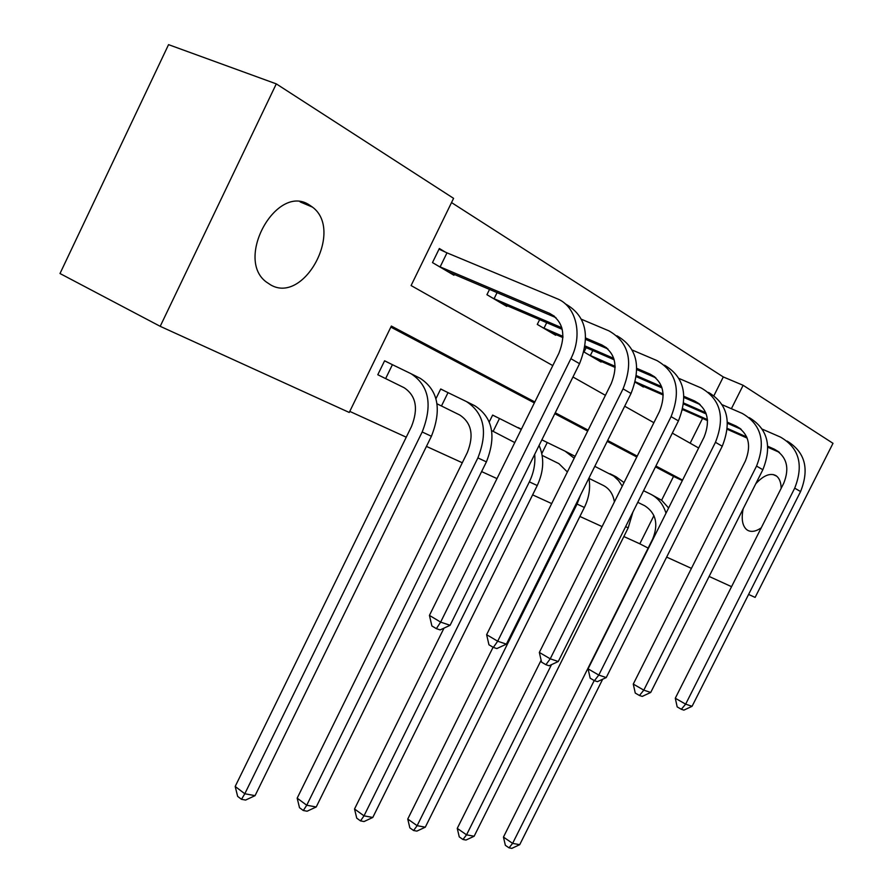 <?xml version="1.0" encoding="UTF-8"?>
<svg xmlns="http://www.w3.org/2000/svg" width="893" height="893" viewBox="0 0 893 893"><rect width="100%" height="100%" fill="white"/><g stroke="black" fill="none" stroke-linecap="round" stroke-linejoin="round"><path stroke-width="1.34" d="M761.238 527.841C756.125 531.368 751.705 532.25 747.988 530.487L746.604 529.582C742.34 525.731 741.19 518.8 743.166 508.798M755.802 483.716C763.426 475.511 770.056 472.765 775.693 475.489L776.676 476.159C779.578 478.581 781.062 482.666 781.141 488.393M270.758 284.956L266.36 282.043C234.446 258.836 276.73 182.998 309.335 204.944L312.472 207.12C343.961 230.271 304.2 304.401 270.758 284.956M534.84 401.962L391.357 326.057L349.252 412.466L160.204 326.325L59.998 273.526L168.554 44.65L276.294 83.875L453.588 198.346L411.093 285.548L552.8 365.605M713.965 395.61L723.297 376.946L451.523 202.577M723.297 376.946L743.132 385.296L833.002 443.319L755.121 597.406L748.591 594.437M690.155 443.196L702.568 418.382M445.194 252.027L439.345 248.5L432.48 262.587L453.934 275.245L454.347 274.397M489.543 289.377L486.931 294.701L506.755 306.399L507.124 305.64M539.651 319.627L537.285 324.416L555.669 335.266L556.004 334.574M586.165 347.645L584.011 351.987L601.101 362.067L601.402 361.442M635.224 382.204L643.406 387.026L643.686 386.457M682.464 410.066L683.156 409.798M349.777 411.394L406.259 437.19M426.441 446.4L462.295 462.764M481.606 471.582L496.988 478.603M532.608 494.867L551.695 503.585M579.903 516.455L602.083 526.591M623.861 536.537L639.812 543.815L653.933 515.596M661.613 500.236L673.534 476.416L655.473 466.872M636.776 457.004L607.207 441.388M587.683 431.073L554.799 413.705M534.371 402.922L390.844 327.117M384.57 360.839L392.418 364.679L385.631 378.599L377.795 374.736L383.856 377.728M377.784 374.747L384.604 360.783L390.643 363.819M440.684 389.035L448.018 392.63L441.466 405.991L437.045 403.815L439.758 405.143M435.974 398.646L440.718 388.98L446.299 391.793M489.286 421.876L492.635 415.078L497.814 417.678M545.634 441.711L541.872 439.814M160.204 326.325L276.294 83.875M731.568 586.679L709.12 576.443M691.416 568.383L666.647 557.098M639.812 543.815L648.139 548.079M682.576 480.121L655.897 466.012M637.211 456.133L607.642 440.483M588.13 430.158L555.256 412.767M731.389 408.715L743.132 385.296M572.96 376.991L605.421 395.331M624.687 406.215L653.877 422.702M672.329 433.127L698.65 447.996M673.534 476.416L682.341 480.579M385.631 378.599L404.149 387.729C416.116 395.733 418.56 408.659 411.483 426.519L235.183 786.465L244.805 793.754L422.177 431.978C432.815 405.02 429.098 385.597 411.014 373.698L392.418 364.679M241.49 799.313L244.805 793.754L255.063 795.652L245.597 800.061L241.49 799.313L237.65 796.389L235.183 786.465M255.063 795.652L431.408 436.275C441.979 409.496 438.24 390.174 420.19 378.308L411.706 374.044M439.021 249.158L446.991 252.853L440.137 266.884L549.686 313.421C563.204 321.313 566.262 334.629 558.839 353.349L429.433 615.4L440.64 622.12L570.884 358.673C583.196 334.786 576.242 305.986 556.964 298.653L446.991 252.853M440.137 266.884L438.351 266.047M448.197 271.852L555.959 317.64M436.364 628.661L440.64 622.12L450.105 625.29L440.16 629.911L436.364 628.661L431.888 625.96L429.433 615.4M450.105 625.29L579.546 363.685C590.619 335.601 585.975 315.698 565.593 304L565.057 303.665M441.466 405.991L459.772 415.022C471.616 422.869 474.127 435.382 467.329 452.528L297.179 798.163L306.734 805.229L477.878 457.908C488.103 432.011 484.274 413.225 466.392 401.537L448.018 392.63M303.319 810.52L306.734 805.229L316.211 806.982L307.114 811.212L303.319 810.52L299.501 807.696L297.179 798.163M316.211 806.982L486.406 461.871C496.564 436.141 492.724 417.455 474.875 405.802L467.084 401.883M492.612 415.122L499.488 418.493L493.148 431.352L514.781 442.571M493.148 431.352L491.652 430.616M521.266 429.433L499.488 418.493M443.988 628.136L354.532 808.991L364.009 815.834L529.359 481.863C533.735 472.821 535.51 463.646 534.684 454.347M360.515 820.901L364.009 815.834L372.783 817.463L364.043 821.538L360.515 820.901L356.742 818.155L354.532 808.991M372.783 817.463L537.24 485.535C543.848 471.258 544.462 457.897 539.093 445.44M585.719 338.034L601.96 344.999C615.255 352.78 618.347 365.639 611.236 383.599L486.629 634.677L497.68 641.219L623.057 388.857C633.751 361.743 629.052 342.421 608.959 330.868L581.544 319.314M497.088 292.591L494.086 298.72L561.831 327.787M494.086 298.72L492.344 297.905M501.453 303.274L562.222 329.327M585.708 339.418L607.954 348.973M493.36 647.414L497.68 641.219L506.387 644.143L496.854 648.564L493.36 647.414L488.951 644.791L486.629 634.677M506.387 644.143L631.027 393.467C641.643 366.543 636.943 347.31 616.918 335.79M636.854 368.374L650.126 374.111C663.198 381.757 666.323 394.204 659.492 411.45L539.35 652.437L550.233 658.811L671.09 416.64C681.359 390.609 676.626 371.912 656.88 360.538L632.3 350.078M546.717 322.663L544.004 328.178L562.992 336.393M585.149 345.982L613.759 358.372M544.004 328.178L542.319 327.385M550.747 332.363L562.958 337.587M584.96 347.131L614.183 359.79M636.865 369.624L655.864 377.862M545.891 664.705L550.233 658.811L558.27 661.512L549.117 665.765L545.891 664.705L541.549 662.137L539.35 652.437M558.27 661.512L678.434 420.893C688.603 395.197 683.949 376.634 664.481 365.192M542.151 455.385L558.951 463.668L567.379 471.973M541.861 439.858L547.264 442.504L541.805 453.532M574.199 458.232L565.135 451.188L547.264 442.504M493.081 647.246L407.755 819.037L417.131 825.679L577.057 504.054L580.528 495.035M413.593 830.523L417.131 825.679L425.291 827.186L416.864 831.115L413.593 830.523L409.842 827.856L407.755 819.037M425.291 827.186L584.368 507.47C589.079 497.725 590.597 487.946 588.933 478.112M575.125 456.356L565.805 451.523M588.978 478.369L603.344 485.446C609.472 488.661 613.145 494.153 614.384 501.922M622.254 486.149L618.492 480.557L613.737 476.081L594.794 466.336M541.113 660.262L457.261 828.38L466.548 834.832L551.506 664.649M462.965 839.487L466.548 834.832L474.138 836.239L466.012 840.034L462.965 839.487L459.259 836.897L457.261 828.38M474.138 836.239L628.192 527.863L632.914 512.046M624.028 482.588L616.137 476.829L609.986 473.736M637.769 502.324L644.746 505.751C655.953 513.029 658.621 524.068 652.75 538.881L503.451 837.087L512.615 843.372L594.213 680.544M665.999 513.218C663.265 504.322 658.119 497.959 650.55 494.13L643.563 490.726M509.01 847.837L512.615 843.372L519.715 844.678L511.856 848.35L509.01 847.837L505.36 845.314L503.451 837.087M519.715 844.678L602.675 679.227M668.611 507.994L661.691 500.303L651.198 494.454M683.949 396.358L694.665 401.024C707.502 408.548 710.638 420.592 704.064 437.179L588.074 668.857L598.79 675.075L715.449 442.303C725.317 417.277 720.573 399.16 701.184 387.975L679.06 378.476M592.796 350.525L590.329 355.514L615.143 366.342M636.475 375.64L661.579 386.591M590.329 355.514L588.688 354.744M596.524 359.366L615.165 367.447M636.329 376.69L662.026 387.919M683.982 397.508L700.157 404.562M594.437 680.678L598.79 675.075L606.235 677.564L597.428 681.66L594.437 680.678L590.173 678.189L588.074 668.857M606.235 677.564L722.247 446.232C731.992 421.652 727.404 403.714 708.462 392.395M727.46 422.244L735.966 425.983C748.568 433.373 751.705 445.049 745.376 461.022L633.271 684.083L643.808 690.144L756.538 466.079C766.049 441.968 761.294 424.409 742.262 413.426L722.292 404.775M635.325 381.78L663.142 393.992M683.725 403.033L705.771 412.722M639.142 384.503L663.198 395.03M683.614 404.004L706.218 413.95M727.505 423.304L741.223 429.343M639.455 695.502L643.808 690.144L650.718 692.455L642.234 696.406L639.455 695.502L635.258 693.068L633.271 684.083M650.718 692.455L762.845 469.718C772.211 446.165 767.69 428.796 749.249 417.634M767.79 446.277L774.365 449.19C786.733 456.446 789.87 467.776 783.764 483.18L675.287 698.237L685.645 704.153L794.703 488.158C803.879 464.907 799.135 447.884 780.46 437.079L762.376 429.198M682.788 408.715L707.457 419.621M727.36 428.417L746.715 436.967M682.587 409.552L707.535 420.592M727.27 429.31L747.184 438.117M767.846 447.259L779.41 452.371M681.314 709.276L685.645 704.153L692.075 706.307L683.893 710.125L681.314 709.276L677.184 706.899L675.287 698.237M692.075 706.307L800.575 491.552C809.594 468.925 805.129 452.104 787.168 441.097M422.177 431.978L431.408 436.275M549.686 313.421L554.508 316.334M570.884 358.673L579.546 363.685M477.878 457.908L486.406 461.871M518.297 427.635L521.389 429.187M529.359 481.863L537.24 485.535M601.96 344.999L606.693 347.868M623.057 388.857L631.027 393.467M650.126 374.111L654.792 376.935M671.09 416.64L678.434 420.893M577.057 504.054L584.368 507.47M625.613 526.658L628.192 527.863M694.665 401.024L699.241 403.792M715.449 442.303L722.247 446.232M735.966 425.983L740.464 428.696M756.538 466.079L762.845 469.718M774.365 449.19L778.785 451.858M794.703 488.158L800.575 491.552M312.472 207.12L300.126 201.907M776.676 476.159L773.092 474.54"/></g></svg>
